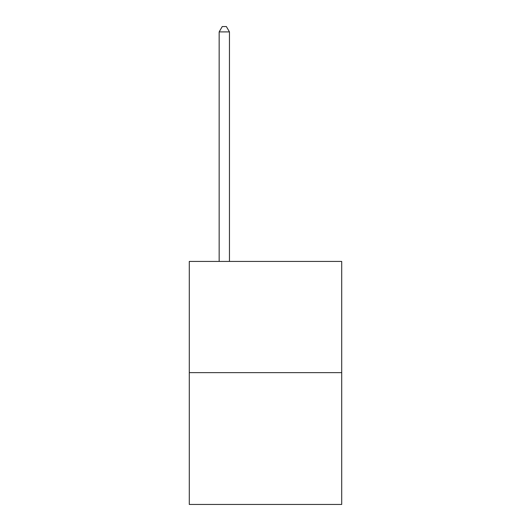 <?xml version="1.0" encoding="UTF-8"?>
<svg xmlns="http://www.w3.org/2000/svg" width="531" height="531" viewBox="0 0 531 531"><rect width="100%" height="100%" fill="white"/><g stroke="black" fill="none" stroke-linecap="round" stroke-linejoin="round"><path stroke-width="0.8" d="M341.705 372.636L341.705 261.425L189.295 261.425L189.295 504.45L341.705 504.45L341.705 372.636L189.295 372.636M229.458 261.425L229.458 31.906L219.157 31.906L219.157 261.425M219.157 31.906L222.25 26.55L226.365 26.55L229.458 31.906"/></g></svg>
